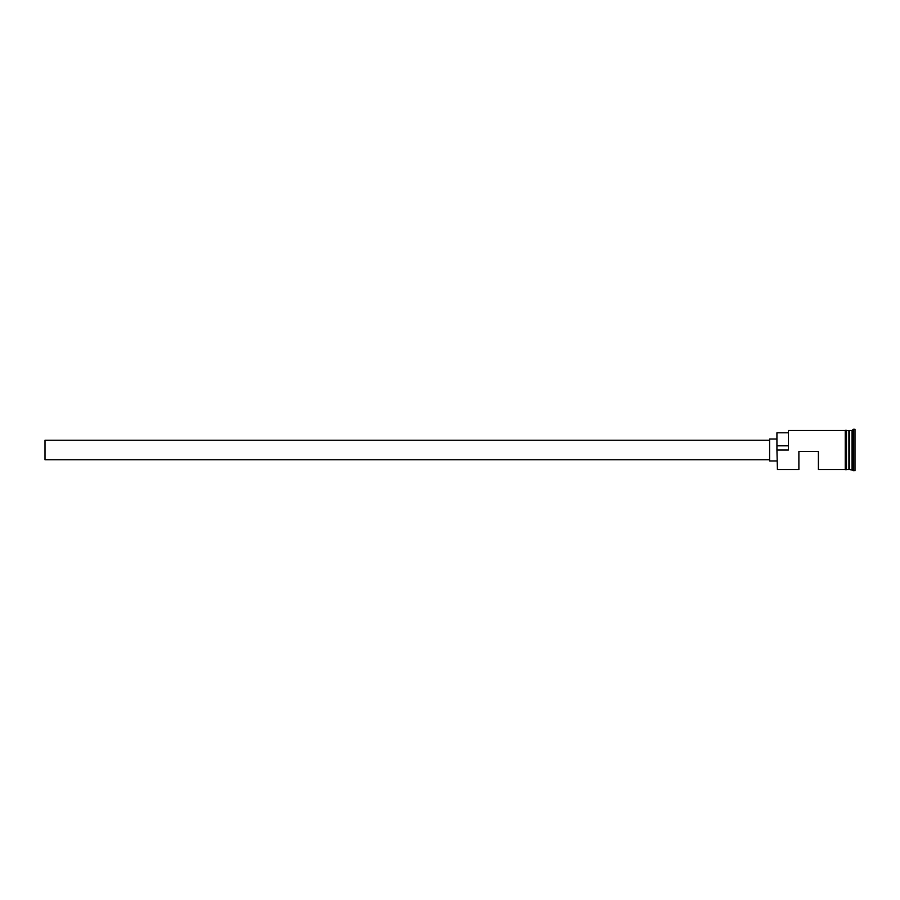 <?xml version="1.0" encoding="UTF-8"?>
<svg xmlns="http://www.w3.org/2000/svg" width="900" height="900" viewBox="0 0 900 900"><rect width="100%" height="100%" fill="white"/><g stroke="black" fill="none" stroke-linecap="round" stroke-linejoin="round"><path stroke-width="1.35" d="M777.42 469.519L776.925 449.618L777.42 469.519L798.885 469.519L798.885 451.463L818.404 451.463L818.404 469.519L845.246 469.519M769.613 459.754L45 459.754L45 440.246L769.613 440.246M776.925 460.98L769.613 460.98L769.613 439.02L776.925 439.02M846.461 430.481L849.15 430.729L849.15 469.271L849.634 430.481L849.634 469.519L855 470.734L855 429.266L853.29 429.266L853.29 470.734M848.903 430.481L848.903 469.519L846.461 469.519M849.634 430.481L852.075 430.481L852.075 469.519M777.42 450L788.4 450L788.4 430.481L788.4 450M845.246 469.642L845.246 430.358L846.461 430.358L846.461 469.642L845.246 469.642M787.905 432.799L776.925 432.799L776.925 449.618M776.925 445.826L787.905 445.826M788.4 430.481L845.246 430.481M852.075 430.481L853.29 429.266"/></g></svg>

